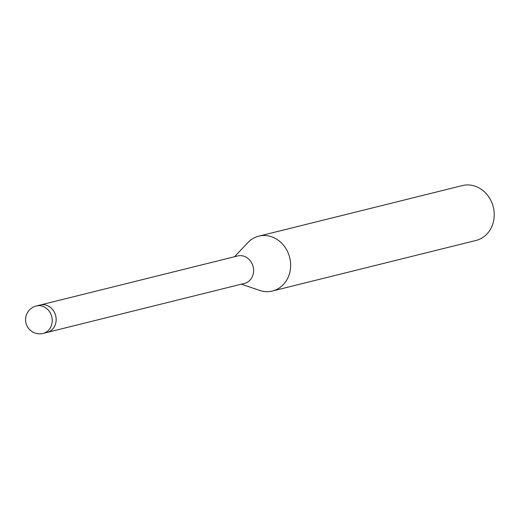 <?xml version="1.0" encoding="UTF-8"?>
<svg xmlns="http://www.w3.org/2000/svg" width="519" height="519" viewBox="0 0 519 519"><rect width="100%" height="100%" fill="white"/><g stroke="black" fill="none" stroke-linecap="round" stroke-linejoin="round"><path stroke-width="0.78" d="M47.158 332.42L244.507 283.393A14.136 12.411 -104 0 0 245.279 283.173A14.136 12.411 -104 0 0 253.025 266.241A14.136 12.411 -104 0 0 237.689 255.958L40.339 304.984M241.341 284.178L259.701 290.426A28.273 24.821 -104 0 0 273.961 290.582A28.273 24.821 -104 0 0 289.466 256.723A28.273 24.821 -104 0 0 258.793 236.151A28.273 24.821 -104 0 0 257.249 236.593A28.273 24.821 -104 0 0 247.835 242.633L234.53 256.743M259.565 290.374A28.273 24.821 -104 0 0 272.423 291.023L476.007 240.453A28.273 24.821 -104 0 0 477.551 240.012A28.273 24.821 -104 0 0 493.05 206.147A28.273 24.821 -104 0 0 462.377 185.575L258.793 236.151M272.423 291.023A28.273 24.821 -104 0 0 273.961 290.582A28.273 24.821 -104 0 0 289.206 255.848A28.273 24.821 -104 0 0 257.249 236.593A28.273 24.821 -104 0 0 247.732 242.743M47.826 332.218A14.136 12.411 -104 0 0 55.578 315.293A14.136 12.411 -104 0 0 40.242 305.003A14.136 12.411 -104 0 1 54.19 311.887A14.136 12.411 -104 0 1 53.165 328.475A14.136 12.411 -104 0 1 47.06 332.445L43.116 333.425A14.136 12.411 -104 0 0 43.888 333.198A14.136 12.411 -104 0 0 49.227 329.455A14.136 12.411 -104 0 0 50.252 312.866A14.136 12.411 -104 0 0 36.304 305.983A14.136 12.411 -104 0 0 35.532 306.204M40.242 305.003L36.304 305.983A14.136 14.136 0 0 0 26.125 323.616A14.136 14.136 0 0 0 43.116 333.425"/></g></svg>
